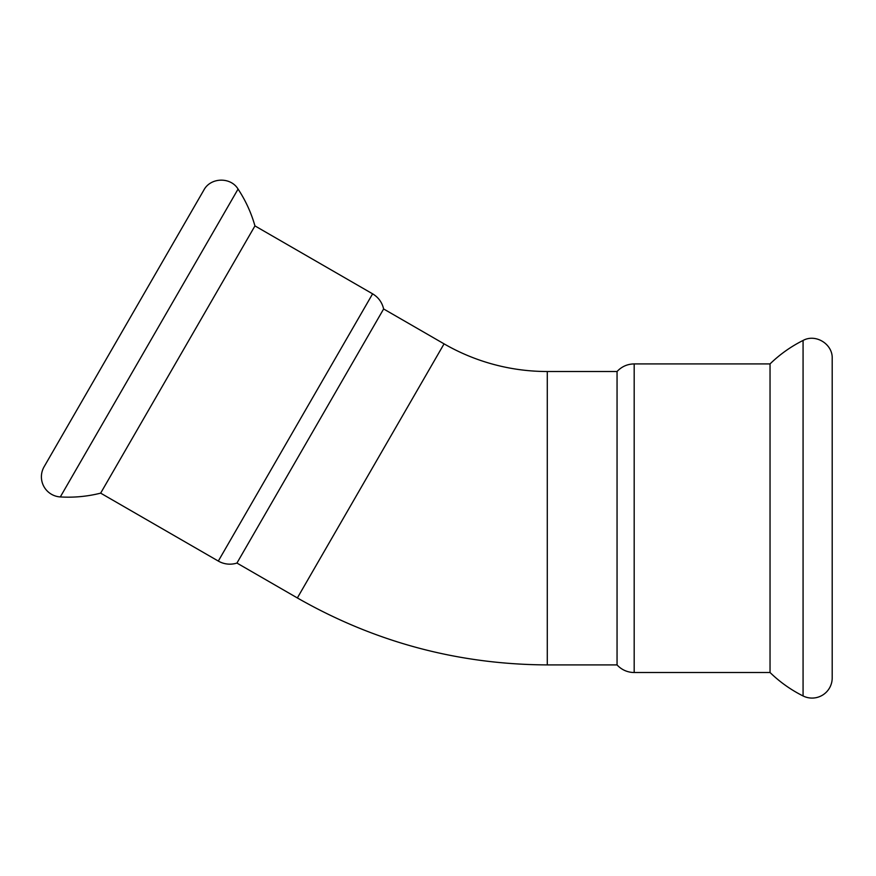 <?xml version="1.0" encoding="UTF-8"?>
<svg xmlns="http://www.w3.org/2000/svg" width="876" height="876" viewBox="0 0 876 876"><rect width="100%" height="100%" fill="white"/><g stroke="black" fill="none" stroke-linecap="round" stroke-linejoin="round"><path stroke-width="1.31" d="M238.064 189.074A132.013 132.013 0 0 1 254.949 225.899L100.652 493.144C87.403 496.484 73.956 497.743 60.313 496.933A20.137 20.137 0 0 1 44.096 466.777L203.834 190.103C210.481 177.335 230.662 176.722 238.064 189.074L60.313 496.933M444.066 343.852L383.633 308.965L236.936 563.06L297.358 597.947L444.066 343.852A206.44 206.44 0 0 0 547.281 371.512L617.054 371.512L617.054 664.906A23.105 23.105 0 0 0 634.18 672.505L634.18 363.912L770.037 363.912L770.037 672.505C779.837 682.021 790.853 689.839 803.073 695.96L803.073 340.457C815.655 333.471 832.835 344.093 832.2 358.47L832.2 677.947A20.137 20.137 0 0 1 803.073 695.96M770.037 363.912A132.013 132.013 0 0 1 803.073 340.457M383.633 308.965C382.089 302.362 378.41 297.314 372.607 293.832L218.31 561.067A23.105 23.105 0 0 0 236.936 563.06M832.2 518.209L832.2 668.87M297.358 597.947C374.797 642.185 458.104 664.501 547.281 664.906L547.281 371.512M100.652 493.144L218.31 561.067M254.949 225.899L372.607 293.832M547.281 664.906L617.054 664.906M634.18 363.912C627.402 364.033 621.697 366.562 617.054 371.512M634.18 672.505L770.037 672.505"/></g></svg>
